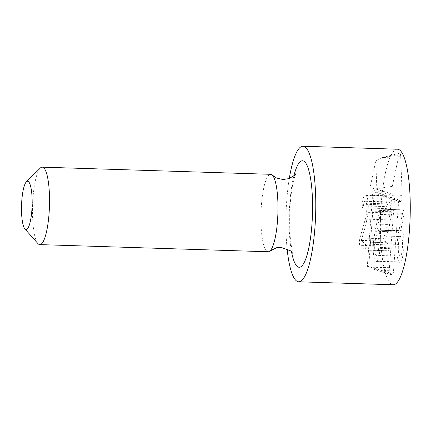 <?xml version="1.0" encoding="UTF-8"?>
<svg xmlns="http://www.w3.org/2000/svg" width="431" height="431" viewBox="0 0 431 431"><rect width="100%" height="100%" fill="white"/><g stroke="black" fill="none" stroke-linecap="round" stroke-linejoin="round"><path stroke-width="0.32" stroke-dasharray="2.15 1.62" d="M359.691 245.277L364.922 250.12L388.546 250.864L389.241 248.45L388.805 244.894L384.942 241.101L389.732 224.513L391.72 213.059C392.28 204.342 391.607 198.718 389.699 196.197L388.907 195.819L385.88 203.841L386.338 208.593L362.713 207.85L363.408 205.894C364.066 201.886 364.793 200.356 365.601 201.293C366.679 202.662 367.05 205.889 366.722 210.98C366.151 215.958 365.682 218.679 365.321 219.142L359.95 238.014L359.238 241.872L359.691 245.277L383.31 246.02L388.369 250.772L364.75 250.034L365.623 247.712C365.65 245.18 365.499 243.994 365.181 244.156L361.318 240.363L366.113 223.775L368.096 212.321C368.661 203.604 367.988 197.98 366.075 195.453L365.289 195.081L364.427 195.555L363.134 198.492L362.142 204.219L362.6 207.796L386.224 208.534L387.033 206.632C387.539 202.866 388.272 201.336 389.225 202.037C390.297 203.4 390.675 206.632 390.346 211.718L388.945 219.88L383.574 238.752L382.863 242.61L383.31 246.02M363.408 205.894L387.033 206.632M365.601 201.293L389.225 202.037L365.154 201.083M366.722 210.98L390.346 211.718M359.95 238.014L383.574 238.752M365.623 247.712L389.241 248.45M361.307 240.514L384.931 241.252M361.318 240.363L384.942 241.101M366.113 223.775L389.732 224.513M366.075 195.453L389.699 196.197M362.255 203.103L385.88 203.841M376.99 230.326L380.573 212.65L404.197 213.393L403.642 209.849L380.018 209.105L379.415 210.393L375.035 231.253L373.451 242.287C372.858 252.636 373.585 258.929 375.627 261.17L376.425 261.558L377.486 260.884L379.075 256.547L380.158 248.375C380.697 238.402 380.045 232.336 378.186 230.176L400.614 231.064L404.197 213.393M380.32 214.439L403.939 215.177M376.969 230.149L400.593 230.887M380.158 248.375L403.777 249.118C404.321 239.14 403.664 233.074 401.811 230.914L401.256 230.628L400.614 231.064M398.443 244.42C398.955 238.348 399.844 235.725 401.116 236.544C402.349 238.079 402.769 241.936 402.382 248.121C401.87 254.215 400.97 256.849 399.682 256.03C398.465 254.495 398.05 250.621 398.443 244.42L374.819 243.682C375.595 236.883 376.484 234.254 377.491 235.805L401.116 236.544L377.491 235.805C378.725 237.336 379.151 241.198 378.757 247.383L402.382 248.121M373.451 242.287L397.075 243.03C396.482 253.374 397.204 259.667 399.251 261.908L400.043 262.301L402.274 258.956L403.777 249.118M375.035 231.253L398.653 231.997L397.075 243.03M380.573 212.65L380.164 209.175L403.782 209.913L403.039 211.131L398.653 231.997M378.757 247.383C378.246 253.471 377.346 256.106 376.064 255.287L400.151 256.246L376.064 255.287C374.841 253.751 374.431 249.883 374.819 243.682M390.141 273.001L392.156 274.897A4.843 1.056 -88.2 0 0 392.291 274.978A4.843 1.056 -88.2 0 0 393.514 271.099L398.745 199.887L400.76 201.783A4.843 1.056 -88.2 0 0 400.895 201.864A4.843 1.056 -88.2 0 0 402.161 195.609L400.711 156.69A4.843 1.056 -88.2 0 0 399.747 153.28A4.843 1.056 -88.2 0 0 398.934 155.02L392.323 186.359A4.843 1.056 -88.2 0 0 392.695 194.198L394.71 196.094L389.484 267.306L390.141 273.001L367.331 266.223L372.907 190.265L370.116 187.641L375.784 160.763L377.033 194.144L374.237 191.515L368.661 267.473L367.331 266.223M394.71 196.094L372.907 190.265M392.323 186.359L375.412 188.897L370.116 187.641M398.934 155.02L382.028 157.563L375.784 160.763M402.161 195.609L383.477 196.482L377.033 194.144M398.745 199.887L374.237 191.515M393.514 271.099L374.873 269.596L368.661 267.473M37.933 243.569A38.747 8.453 91.8 0 1 32.557 205.614A38.747 8.453 91.8 0 1 40.298 168.074M268.233 251.763A38.747 8.453 91.8 0 1 266.66 251.014A38.747 8.453 91.8 0 1 261.38 205.452A38.747 8.453 91.8 0 1 270.663 174.307M289.298 178.526A67.807 14.794 -88.2 0 0 287.1 248.719M397.457 149.207A67.807 14.794 -88.2 0 0 380.551 216.518A67.807 14.794 -88.2 0 0 393.212 284.756M362.142 204.219L385.761 204.962M365.321 219.142L388.945 219.88M359.238 241.872L382.863 242.61M365.181 244.156L388.805 244.894M368.096 212.321L391.72 213.059M378.186 230.176L401.811 230.914M375.627 261.17L399.251 261.908M379.415 210.393L403.039 211.131M389.484 267.306L372.858 267.699M392.695 194.198L375.412 188.897M400.711 156.69L382.028 157.563L399.747 153.28M400.76 201.783L383.477 196.482L400.895 201.864M392.156 274.897L374.873 269.596L392.291 274.978M293.867 175.891A53.277 11.621 -88.2 0 0 289.756 203.594A53.277 11.621 -88.2 0 0 291.496 251.639M365.289 195.081L388.907 195.819M377.631 229.89L401.256 230.628M376.425 261.558L400.043 262.301M293.376 253.999L292.148 249.926C289.718 239.06 289.061 223.888 290.176 204.418C291.146 192.657 292.552 183.741 294.405 177.674L295.898 173.65"/><path stroke-width="0.65" d="M25.09 229.173A24.217 5.285 91.8 0 1 24.912 228.99A24.217 5.285 91.8 0 1 21.55 205.269A24.217 5.285 91.8 0 1 26.388 181.807A24.217 5.285 91.8 0 1 32.12 205.172A24.217 5.285 91.8 0 1 25.09 229.173M26.388 181.807L40.298 168.074A38.747 8.453 91.8 0 1 42.216 167.153A38.747 8.453 91.8 0 1 49.452 206.142A38.747 8.453 91.8 0 1 39.792 244.609A38.747 8.453 91.8 0 1 38.214 243.86A38.747 8.453 91.8 0 1 37.933 243.569L24.912 228.99M42.216 167.153L270.663 174.307A38.747 8.453 91.8 0 1 272.306 175.121A38.747 8.453 91.8 0 1 277.898 213.302A38.747 8.453 91.8 0 1 269.925 251.057A38.747 8.453 91.8 0 1 268.233 251.763L39.792 244.609M287.1 248.719A67.807 14.794 -88.2 0 0 298.721 281.793A67.807 14.794 -88.2 0 0 314.964 227.288A67.807 14.794 -88.2 0 0 302.971 146.244A67.807 14.794 -88.2 0 0 289.298 178.526M298.721 281.793L393.212 284.756A67.807 14.794 -88.2 0 0 409.45 230.251A67.807 14.794 -88.2 0 0 397.457 149.207L302.971 146.244M291.496 251.639A53.277 11.621 -88.2 0 0 307.901 251.86A53.277 11.621 -88.2 0 0 310.255 176.699A53.277 11.621 -88.2 0 0 293.867 175.891M295.898 173.65L294.545 175.272L289.174 178.569L283.016 179.538L276.583 178.035L272.306 175.121M269.925 251.057L276.583 247.739L280.888 247.313L290.591 250.842L293.376 253.999"/></g></svg>
